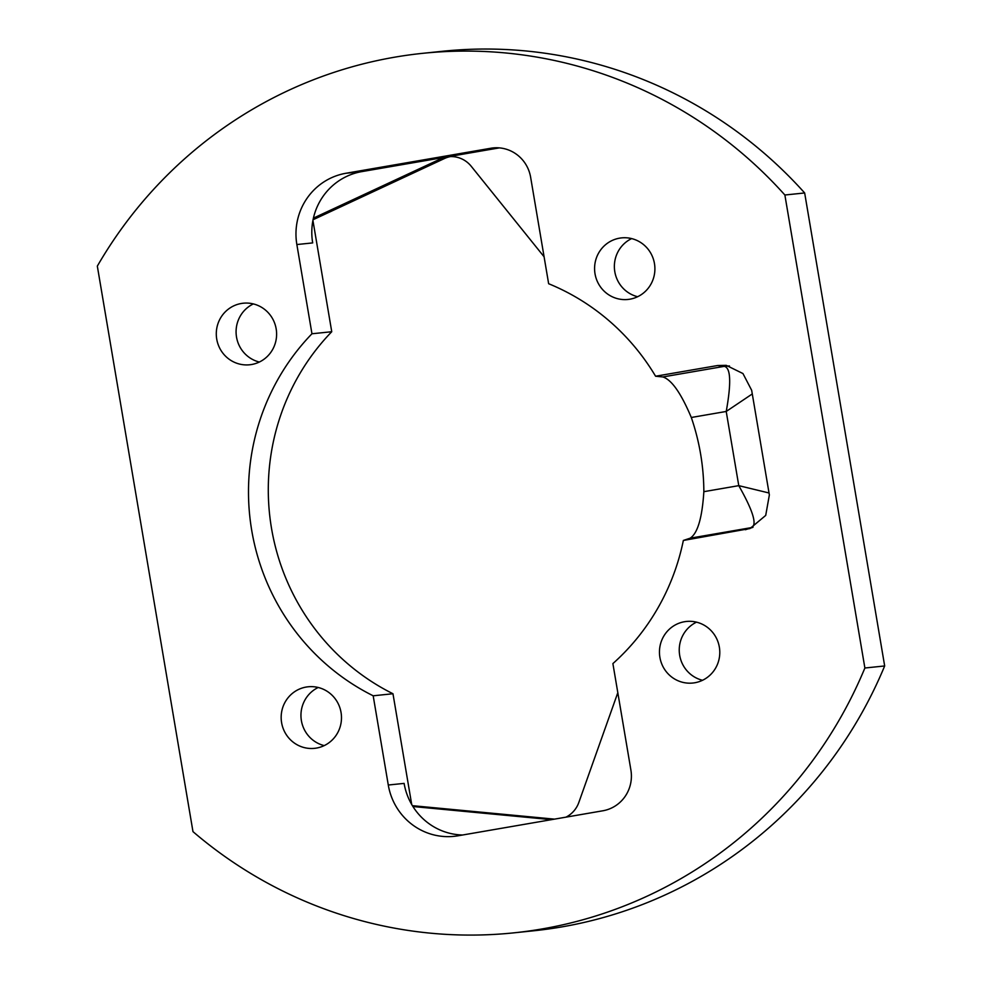 <?xml version="1.0" encoding="UTF-8"?>
<svg xmlns="http://www.w3.org/2000/svg" width="982" height="982" viewBox="0 0 982 982"><rect width="100%" height="100%" fill="white"/><g stroke="black" fill="none" stroke-linecap="round" stroke-linejoin="round"><path stroke-width="1.47" d="M513.684 932.863L533.471 930.813A442.109 430.779 -95.9 0 0 561.765 926.91A442.109 430.779 -95.9 0 0 884.672 665.956L864.884 668.006L784.876 195.001A442.109 430.779 -95.9 0 0 422.837 53.31A442.109 430.779 -95.9 0 0 394.531 57.214A442.109 430.779 -95.9 0 0 97.328 266.122L192.975 831.631A442.109 430.779 -95.9 0 0 513.684 932.863A442.109 430.779 -95.9 0 0 541.978 928.96A442.109 430.779 -95.9 0 0 864.884 668.006M884.672 665.956L804.663 192.963A442.109 430.779 -95.9 0 0 442.624 51.26L422.837 53.31M804.663 192.963L784.876 195.001M253.344 303.917A30.945 30.16 -95.9 0 0 236.245 335.046A30.945 30.16 -95.9 0 0 259.346 362.039M241.29 303.487A30.945 30.16 -95.9 0 0 216.58 338.115A30.945 30.16 -95.9 0 0 249.637 364.776A30.945 30.16 -95.9 0 0 251.613 364.506A30.945 30.16 -95.9 0 0 276.323 329.878A30.945 30.16 -95.9 0 0 243.278 303.217A30.945 30.16 -95.9 0 0 241.29 303.487M318.217 687.486A30.945 30.16 -95.9 0 0 301.118 718.615A30.945 30.16 -95.9 0 0 324.22 745.608M306.163 687.056A30.945 30.16 -95.9 0 0 281.453 721.684A30.945 30.16 -95.9 0 0 314.51 748.345A30.945 30.16 -95.9 0 0 316.486 748.075A30.945 30.16 -95.9 0 0 341.196 713.448A30.945 30.16 -95.9 0 0 308.152 686.786A30.945 30.16 -95.9 0 0 306.163 687.056M631.635 238.589A30.945 30.16 -95.9 0 0 614.536 269.731A30.945 30.16 -95.9 0 0 637.637 296.711M619.581 238.16A30.945 30.16 -95.9 0 0 594.871 272.787A30.945 30.16 -95.9 0 0 627.928 299.461A30.945 30.16 -95.9 0 0 629.904 299.191A30.945 30.16 -95.9 0 0 654.613 264.563A30.945 30.16 -95.9 0 0 621.569 237.89A30.945 30.16 -95.9 0 0 619.581 238.16M696.508 622.158A30.945 30.16 -95.9 0 0 679.409 653.3A30.945 30.16 -95.9 0 0 702.511 680.281M684.466 621.729A30.945 30.16 -95.9 0 0 659.744 656.369A30.945 30.16 -95.9 0 0 692.801 683.03A30.945 30.16 -95.9 0 0 694.777 682.76A30.945 30.16 -95.9 0 0 719.499 648.132A30.945 30.16 -95.9 0 0 686.443 621.459A30.945 30.16 -95.9 0 0 684.466 621.729M551.528 819.651L412.931 806.517A61.891 60.307 -95.9 0 1 404.105 783.391L388.283 785.023A61.891 60.307 -95.9 0 0 454.077 836.333A61.891 60.307 -95.9 0 0 458.042 835.792L602.825 810.788A35.364 34.468 -95.9 0 0 630.898 770.048L612.891 663.587A225.479 219.698 -95.9 0 0 683.349 540.456L690.125 538.197C697.601 533.447 702.179 517.944 703.848 491.675A225.479 219.698 -95.9 0 0 691.303 417.485C681.078 393.205 671.602 379.703 662.85 376.953L655.583 376.229A225.479 219.698 -95.9 0 0 548.643 283.724L530.636 177.263A35.364 34.468 84.1 0 0 493.038 147.938A35.364 34.468 84.1 0 0 490.767 148.257L495.321 147.791M683.349 540.456L750.003 528.537L765.714 515.415L769.36 494.928L751.672 390.308L742.957 373.553L726.263 365.353L717.597 365.525L655.583 376.229M726.226 411.458C731.394 382.796 730.755 367.747 724.299 366.347L729.442 365.955M752.985 527.309L745.363 529.74M703.848 491.675L738.771 485.648L769.029 492.989M690.125 538.197L751.574 527.592C757.318 524.818 753.059 510.836 738.771 485.648L726.214 411.458L752.286 393.942M412.931 806.517A61.891 60.307 -95.9 0 0 462.62 834.995M312.927 220.459L331.744 331.732L311.957 333.77L296.859 244.543A61.891 60.307 84.1 0 1 345.983 173.262L490.767 148.257M313.405 218.139A61.891 60.307 84.1 0 1 361.806 171.617L446.884 156.936A26.526 25.851 -95.9 0 0 440.513 158.924L313.405 218.139A61.891 60.307 84.1 0 0 312.693 242.91L296.859 244.543M617.813 692.678L578.815 802.503A26.526 25.851 -95.9 0 1 565.963 817.147M554.449 819.135L412.415 805.682M411.703 804.491L392.972 693.746L373.185 695.796L388.283 785.023M450.566 156.568A26.526 25.851 -95.9 0 0 444.478 158.519L313.062 219.735M331.744 331.732A225.479 219.698 -95.9 0 0 392.972 693.746M311.957 333.77A225.479 219.698 -95.9 0 0 373.185 695.796M544.077 256.768L471.213 166.265A26.526 25.851 -95.9 0 0 448.59 156.703A26.526 25.851 -95.9 0 0 446.884 156.936L499.286 147.889M726.214 411.458L691.303 417.485M717.597 365.525L724.299 366.347L662.85 376.953M345.983 173.262L361.806 171.617M440.513 158.924L444.478 158.519"/></g></svg>
